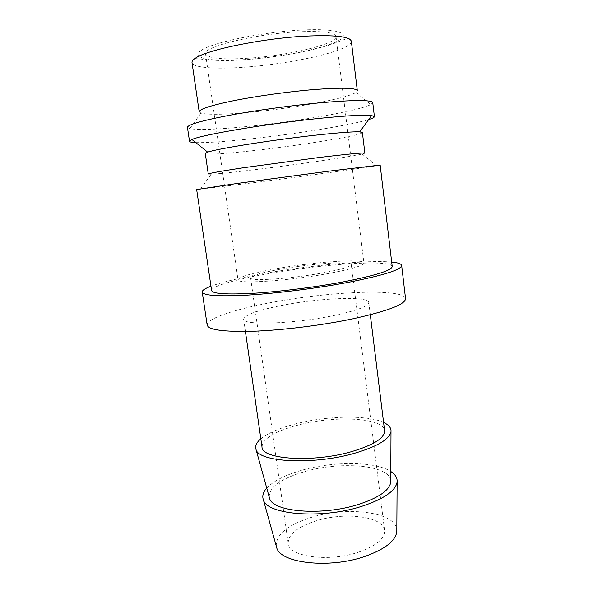 <?xml version="1.0" encoding="UTF-8"?>
<svg xmlns="http://www.w3.org/2000/svg" width="593" height="593" viewBox="0 0 593 593"><rect width="100%" height="100%" fill="white"/><g stroke="black" fill="none" stroke-linecap="round" stroke-linejoin="round"><path stroke-width="0.44" stroke-dasharray="2.96 2.22" d="M196.654 189.552L255.605 182.474C302.237 176.417 361.456 168.279 376.555 165.781L380.157 165.069M392.21 266.465C391.491 259.282 321.28 264.137 268.251 273.699C235.977 279.34 210.923 286.36 211.612 290.563M208.276 174.083L211.138 174.231C219.21 173.793 234.947 172.133 258.333 169.25C298.753 164.283 350.144 156.834 362.175 154.076L364.888 153.187M205.274 153.461C205.415 155.099 227.43 153.609 255.724 150.363C302.586 145.107 363.079 135.234 362.382 132.498M195.816 142.617C206.846 142.869 224.762 141.653 249.571 138.984C294.513 134.181 350.708 125.19 368.668 119.556M187.447 127.376L189.775 128.681C198.877 130.178 218.231 129.437 247.837 126.45C296.937 121.55 359.225 110.795 370.84 104.524L372.745 102.648M199.196 111.818L200.953 113.115C208.358 114.931 224.866 114.642 250.468 112.255C293.061 108.319 347.061 98.49 355.978 92.434L357.327 90.714M391.691 262.091C368.527 259.838 310.895 265.241 265.13 273.351C240.966 277.606 222.909 281.89 210.967 286.204M207.172 325.075C206.186 318.752 233.879 309.598 269.252 302.919C327.039 291.571 404.204 287.887 405.553 298.605M266.731 488.061C273.677 480.827 285.537 474.837 302.311 470.101C333.933 461.08 375.406 461.28 390.802 471.502M276.234 545.968C276.004 534.486 287.598 524.99 311.021 517.467C346.838 505.948 395.887 511.752 396.821 529.875M260.838 438.827C268.229 432.927 279.933 427.924 295.944 423.81C327.054 415.737 367.393 414.774 383.582 422.453M269.178 496.867C269.355 486.935 281.208 478.507 304.728 471.591C340.797 460.961 389.786 465.008 390.757 480.641M333.8 315.558C356.867 310.606 368.535 306.247 368.794 302.467C368.527 295.818 319.256 297.968 281.927 305.402C257.651 310.228 244.894 314.816 243.649 319.167C242.07 325.579 293.787 323.971 333.8 315.558M262.01 446.996C262.632 438.642 274.737 431.311 298.338 425.011C334.645 415.308 383.545 417.561 384.59 430.644M281.438 269.037C311.77 263.611 351.404 260.809 351.256 264.485C350.871 266.62 341.301 269.452 322.57 272.973C290.466 278.91 249.26 281.542 250.609 277.909C251.662 275.486 261.943 272.528 281.438 269.037M358.854 552.039C376.385 545.745 384.961 538.54 384.583 530.424C383.419 516.266 344.407 511.67 315.817 520.928C297.456 526.888 288.242 534.337 288.183 543.284C288.331 556.745 328.826 562.505 358.854 552.039M248.015 58.233C287.509 55.786 337.469 44.038 336.009 36.484C334.748 32.311 321.806 30.769 297.175 31.874C254.434 33.994 201.924 47.181 205.556 53.889C208.158 58.388 222.308 59.841 248.015 58.233M276.879 268.599C314.527 261.884 363.902 258.348 363.924 262.966C363.524 265.605 351.671 269.126 328.374 273.529C287.961 281.045 236.118 284.306 237.993 279.77C239.431 276.686 252.388 272.965 276.879 268.599M244.257 67.217C280.304 64.681 324.49 56.409 342.724 48.307C348.595 45.735 351.471 43.385 351.345 41.28C351.086 39.383 349.707 38.426 347.224 38.404L337.61 42.029C317.307 50.531 269.326 59.159 233.761 60.397C213.888 61.309 199.337 58.633 195.334 58.67C192.97 59.315 191.858 60.605 192.006 62.539C192.681 67.78 215.444 69.359 244.257 67.217M201.294 50.353C188.87 58.329 212.042 62.013 245.561 59.552C278.762 57.343 319.538 49.56 335.964 41.873C353.302 34.164 339.448 27.938 300.473 30.11C261.617 32.178 212.553 42.466 201.294 50.353M362.175 154.076L376.555 165.781M355.978 92.434L370.84 104.524M368.794 302.467L370.314 314.787M351.256 264.485L384.583 530.424M336.009 36.484L363.924 262.966M205.556 53.889L237.993 279.77M250.609 277.909L288.183 543.284M243.649 319.167L245.413 331.45M200.953 113.115L189.775 128.681M211.138 174.231L200.323 189.293"/><path stroke-width="0.89" d="M380.157 165.069L328.337 171.229L237.652 183.385L196.654 189.552L211.612 290.563C212.635 293.802 226.496 294.714 253.204 293.298C279.281 291.704 314.535 287.271 342.42 282.046C375.332 275.604 391.929 270.408 392.21 266.465L380.157 165.069M207.676 152.156C216.793 148.732 273.714 139.696 317.166 135.004C339.211 132.632 353.391 131.579 359.721 131.868L362.382 132.498L364.888 153.187C364.043 152.512 349.092 153.913 320.035 157.382L243.13 167.782C220.322 171.251 208.706 173.349 208.276 174.083L205.274 153.461L207.676 152.156L191.954 139.518L189.515 141.297C189.686 142.031 191.791 142.476 195.816 142.617M368.668 119.556C372.515 118.355 374.428 117.384 374.405 116.628L371.581 115.546C364.495 114.701 347.832 115.576 321.599 118.163C269.637 123.292 201.546 134.744 191.954 139.518M374.405 116.628L372.745 102.648C371.641 99.794 353.947 99.854 319.649 102.841C290.629 105.554 254.397 110.594 228.053 115.568C201.138 120.816 187.603 124.752 187.447 127.376L189.515 141.297M357.327 90.714C356.2 87.757 340.886 87.445 311.377 89.773C286.656 91.915 256.057 96.214 233.716 100.677C210.849 105.413 199.337 109.127 199.196 111.818L192.006 62.539C191.813 61.227 192.992 59.745 195.542 58.099C206.846 49.894 262.047 38.463 304.513 36.195C334.385 34.787 349.996 36.477 351.345 41.28L357.327 90.714M210.967 286.204C205.03 288.443 202.117 290.385 202.228 292.045C203.295 295.618 218.609 296.633 248.156 295.077C277.057 293.313 316.262 288.376 347.098 282.572C383.248 275.456 401.431 269.741 401.654 265.434C401.328 263.803 398.007 262.692 391.691 262.091M401.654 265.434L405.553 298.605C405.493 304.379 387.548 311.192 351.708 319.064C321.124 325.409 282.142 330.219 253.307 331.25C223.806 331.976 208.432 329.916 207.172 325.075L202.228 292.045M390.802 471.502C395.346 474.444 397.451 477.921 397.117 481.931C395.627 490.937 383.708 499.113 361.367 506.452C321.184 519.401 266.724 514.68 263.374 499.78C262.002 496 263.122 492.094 266.731 488.061M396.821 529.875L396.806 531.721C395.442 541.053 384.805 549.288 364.903 556.412C329.211 568.946 280.43 563.217 276.723 547.739L276.234 545.968M383.582 422.453C388.867 424.899 391.343 427.946 391.002 431.593C389.497 439.287 377.341 446.514 354.532 453.274C313.623 465.171 258.733 462.236 256.072 449.598C254.79 446.166 256.384 442.578 260.838 438.827M390.757 480.641L390.743 482.242C389.371 490.448 378.519 497.868 358.202 504.502C321.88 516.14 272.706 511.922 269.6 498.402L269.178 496.867M370.314 314.787L384.59 430.644C384.783 438.012 373.716 445.032 351.382 451.696C312.644 462.918 261.357 459.353 262.01 446.996L245.413 331.45M359.721 131.868L371.581 115.546M396.806 531.721L397.117 481.931M390.743 482.242L391.002 431.593M269.6 498.402L256.072 449.598M276.723 547.739L263.374 499.78"/></g></svg>
